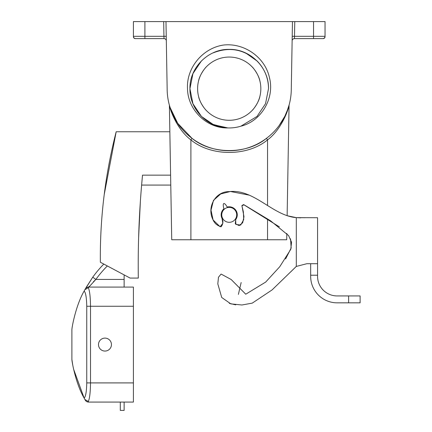 <?xml version="1.0" encoding="UTF-8"?>
<svg xmlns="http://www.w3.org/2000/svg" width="432" height="432" viewBox="0 0 432 432"><rect width="100%" height="100%" fill="white"/><g stroke="black" fill="none" stroke-linecap="round" stroke-linejoin="round"><path stroke-width="0.65" d="M221.751 214.844A7.474 7.474 0 0 0 229.225 222.318A7.474 7.474 0 0 0 236.698 214.844A7.474 7.474 0 0 0 229.225 207.371A7.474 7.474 0 0 0 221.751 214.844M170.019 107.314L177.714 123.309L192.046 138.375C211.54 154.613 246.91 154.613 266.404 138.375L267.548 139.876C280.13 130.567 287.647 112.536 289.057 105.397L287.134 215.708L296.298 217.642L317.569 217.723L317.569 275.211L310.667 275.211L310.667 263.714L306.844 263.714L296.298 266.425L272.047 289.948L252.266 303.129L241.915 304.992L230.823 303.874L221.713 297.464L217.809 283.867L218.489 277.209L221.098 274.055L231.19 279.52L245.749 294.208L265.664 282.091L279.747 266.733L290.768 249.334L291.551 242.249L288.619 235.597L270.594 220.817L243.999 204.779L241.92 205.837L243.378 211.901L243.718 219.634L240.673 225.094L235.84 224.386L235.678 219.656A8.046 8.046 0 0 0 227.205 207.058C225.747 204.52 224.608 203.342 223.781 203.521C223.036 204.012 223.085 205.767 223.916 208.791A8.046 8.046 0 0 0 222.059 218.511C223.403 221.335 223.106 224.073 221.173 226.719C217.231 225.677 214.488 223.317 212.949 219.656C206.717 207.403 215.152 191.414 229.225 191.608C254.075 188.719 272.554 215.633 296.298 217.642L305.122 217.723M348.613 295.931L360.11 295.931L360.11 302.832L348.613 302.832L348.613 295.931L337.117 295.931A19.548 19.548 0 0 1 317.569 276.383L317.569 275.211M317.569 263.714L306.844 263.714L296.298 266.425L296.298 217.642L300.737 217.868M235.732 304.857L229.295 303.334M279.396 226.876L243.551 204.584L241.898 205.573L243.988 216.734L242.676 222.75L239.171 225.58L235.294 223.798L235.678 219.656M222.059 218.511L222.815 223.29L220.153 226.789L213.095 219.958L211.01 210.19L213.473 200.367L220.698 193.963L230.396 191.495L249.151 195.134M296.298 266.425L306.844 263.714L310.667 263.714M348.613 302.832L337.117 302.832A26.444 26.444 0 0 1 310.667 276.383L310.667 275.211M241.159 282.501L238.388 294.408M285.601 258.941L291.168 248.017L290.536 238.847M314.501 38.615L294.424 38.615L294.505 36.315L313.54 36.315L313.54 21.6L325.042 21.6L325.042 36.315A2.3 2.3 0 0 1 322.742 38.615A2.3 2.3 0 0 0 325.042 36.315L325.042 36.698A1.917 1.917 0 0 1 323.125 38.615L314.501 38.615M166.32 40.878A2.3 2.3 0 0 0 164.02 38.615L135.319 38.615A1.917 1.917 0 0 1 133.407 36.698L133.407 21.6L165.985 21.6L167.152 88.673L166.315 40.5M259.886 80.946C258.898 75.044 253.055 67.489 252.218 66.971C253.055 67.489 258.898 75.044 259.886 80.946M198.563 80.946C199.552 75.044 205.394 67.489 206.226 66.971C205.394 67.489 199.552 75.044 198.563 80.946M197.602 88.673A31.622 31.622 0 0 1 229.225 57.051A31.622 31.622 0 0 1 260.842 88.673A31.622 31.622 0 0 1 229.225 120.29A31.622 31.622 0 0 1 197.602 88.673M227.826 127.931C206.712 128.504 187.936 109.917 187.515 89.03C186.16 68.056 202.538 48.26 223.225 45.085C244.075 42.503 265.27 57.316 269.519 77.917C274.72 98.248 261.403 121.203 240.905 126.182A39.285 39.285 0 0 1 227.826 127.931C207.279 127.694 189.459 109.129 189.94 88.673L192.926 103.707L201.442 116.451L212.598 124.27L225.86 127.813L212.598 124.27L201.442 116.451L192.926 103.707L189.94 88.673L192.926 103.707L201.442 116.451L213.521 124.686L227.826 127.931L213.521 124.686L201.442 116.451L192.926 103.707L189.94 88.673L192.926 103.707L201.442 116.451L213.521 124.686L227.826 127.931L213.521 124.686L201.442 116.451L192.926 103.707L189.94 88.673L192.926 103.707L201.442 116.451L213.521 124.686L227.826 127.931L213.521 124.686L201.442 116.451L192.926 103.707L189.94 88.673C189.389 67.694 208.246 48.838 229.225 49.388C250.204 48.838 269.06 67.694 268.51 88.673L265.518 103.707L257.002 116.451L240.905 126.182L257.002 116.451L240.905 126.182L257.002 116.451L265.518 103.707L268.51 88.673L265.518 103.707L257.002 116.451L240.905 126.182L257.002 116.451L265.518 103.707L268.51 88.673L265.518 103.707L257.002 116.451L240.905 126.182L257.002 116.451L265.518 103.707L268.51 88.673C269.06 67.694 250.204 48.838 229.225 49.388C208.246 48.838 189.389 67.694 189.94 88.673L192.926 73.64L201.442 60.896L192.926 73.64L189.94 88.673C189.389 67.694 208.246 48.838 229.225 49.388C250.204 48.838 269.06 67.694 268.51 88.673C269.06 67.694 250.204 48.838 229.225 49.388C208.246 48.838 189.389 67.694 189.94 88.673C189.389 67.694 208.246 48.838 229.225 49.388C250.204 48.838 269.06 67.694 268.51 88.673C269.06 67.694 250.204 48.838 229.225 49.388C208.246 48.838 189.389 67.694 189.94 88.673C189.389 67.694 208.246 48.838 229.225 49.388C250.204 48.838 269.06 67.694 268.51 88.673M268.504 88.042A39.285 39.285 0 0 0 257.002 60.896L256.964 60.934C244.064 49.226 229.505 46.521 213.289 52.823L214.191 52.38M138.607 237.929L140.368 201.474M169.846 131.755L116.181 131.755L104.215 194.616M116.181 131.755C105.181 174.679 99.905 218.176 100.354 262.235L130.118 278.084L138.305 278.084C137.835 243.713 139.239 209.401 142.517 175.149L170.602 175.149M170.775 185.08L141.615 185.08L142.517 175.149L141.674 184.405M267.548 205.459L267.548 139.876C247.455 156.616 210.989 156.616 190.895 139.876C178.367 130.631 170.775 112.504 169.387 105.397L171.731 239.76L286.713 239.76L286.826 233.415M252.218 110.376C253.06 109.836 258.881 102.341 259.886 96.395C258.881 102.341 253.06 109.836 252.218 110.376M206.226 110.376C205.389 109.836 199.568 102.341 198.563 96.395C199.568 102.341 205.389 109.836 206.226 110.376M292.135 40.5L291.292 88.673L292.464 21.6L165.985 21.6M169.441 105.624L169.522 105.937M169.587 106.18L170.1 108.027M176.045 122.132L180.414 128.866M169.387 105.397A1.917 1.917 0 0 0 169.322 104.927A62.068 62.068 0 0 1 167.152 88.673A62.068 62.068 0 0 0 229.225 150.741A62.068 62.068 0 0 0 291.292 88.673A62.068 62.068 0 0 1 289.127 104.927L286.902 111.596M292.464 21.6L313.54 21.6M289.057 105.397A1.917 1.917 0 0 1 289.127 104.927A1.917 1.917 0 0 0 289.057 105.397M190.895 239.76L190.895 139.876L192.046 138.375M133.407 36.315A2.3 2.3 0 0 0 135.702 38.615A2.3 2.3 0 0 1 133.407 36.315L144.904 36.315L144.904 21.6M166.239 36.277L163.939 36.315L163.685 21.6M292.205 36.277L294.505 36.315L294.764 21.6M292.124 40.878A2.3 2.3 0 0 1 294.424 38.615A2.3 2.3 0 0 0 292.124 40.878M246.056 53.233L256.964 60.934M288.425 107.32L287.777 109.264M287.707 109.463L284.893 116.116M284.801 116.311L279.115 125.599M171.342 111.083L170.743 109.469M170.705 109.366L169.382 105.154M133.407 36.698A1.917 1.917 0 0 0 135.319 38.615A1.917 1.917 0 0 1 133.407 36.698L133.439 36.698M98.491 344.585A6.475 6.475 0 0 0 104.965 351.059A6.475 6.475 0 0 0 111.445 344.585A6.475 6.475 0 0 0 104.965 338.105A6.475 6.475 0 0 0 98.491 344.585M93.371 281.815L95.861 279.428L88.301 287.696L88.565 287.091L133.407 287.091L133.407 402.073L124.13 402.073L124.13 410.4L120.296 410.4L120.296 402.073M85.12 399.929L84.159 398.137C76.135 384.458 71.955 362.48 71.89 359.446C71.955 362.48 76.135 384.458 84.159 398.137C85.714 396.544 86.578 391.468 86.756 382.909L86.756 306.256C86.578 297.702 85.714 292.626 84.159 291.028C76.124 304.711 71.939 326.77 71.89 329.719C71.966 326.592 76.145 304.7 84.159 291.028C76.124 304.711 71.939 326.77 71.89 329.719C71.966 326.592 76.145 304.7 84.159 291.028L84.861 289.715L88.301 287.696C89.656 290.579 90.396 296.762 90.515 306.256L90.515 382.909C90.396 392.402 89.656 398.59 88.301 401.474L88.565 402.073L124.13 402.073M88.565 402.073A3.834 3.834 0 0 1 85.212 400.091A3.834 3.834 0 0 0 88.565 402.073L88.301 401.474L84.861 399.454M124.13 274.898L124.13 287.091M88.776 286.843L89.23 286.303M84.159 398.137L73.575 369.128M72.727 364.873L71.89 359.446L71.89 329.719M84.861 289.715L92.75 277.182L85.887 287.863M85.39 288.749L85.212 289.073A3.834 3.834 0 0 1 88.565 287.091A3.834 3.834 0 0 0 85.212 289.073M92.75 277.182A114.982 114.982 0 0 1 103.81 264.076A114.982 114.982 0 0 0 92.75 277.182L95.861 279.428L124.13 279.428M267.548 218.878L267.548 239.76M313.54 38.615L313.54 36.315L325.042 36.315M144.904 38.615L144.904 36.315L163.939 36.315L164.02 38.615M291.292 88.673A62.068 62.068 0 0 1 289.127 104.927M169.333 104.976L169.322 104.927A62.068 62.068 0 0 1 167.152 88.673M86.756 382.909L133.407 382.909M86.756 306.256L133.407 306.256M107.347 265.955A111.148 111.148 0 0 0 95.861 279.428"/></g></svg>
